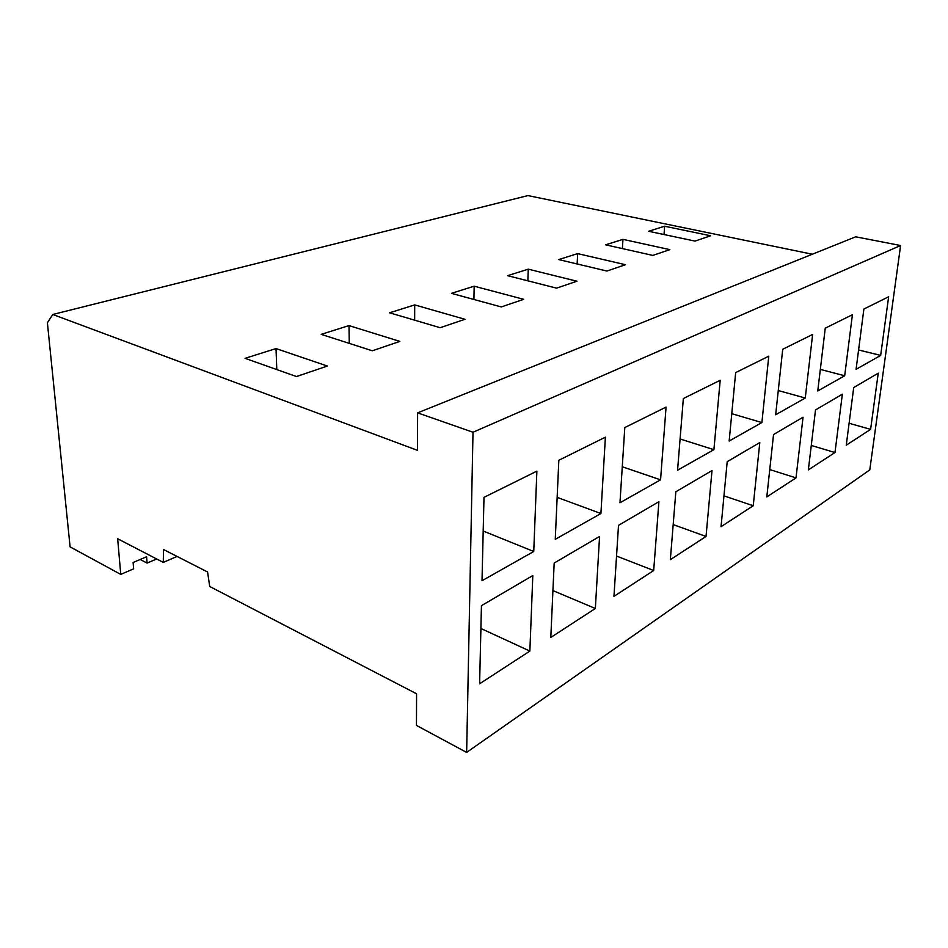 <?xml version="1.0" encoding="UTF-8"?>
<svg xmlns="http://www.w3.org/2000/svg" width="948" height="948" viewBox="0 0 948 948"><rect width="100%" height="100%" fill="white"/><g stroke="black" fill="none" stroke-linecap="round" stroke-linejoin="round"><path stroke-width="1.42" d="M812.317 254.23L527.918 195.584L52.768 314.475L47.4 322.758L70.093 546.866L120.752 574.393L117.659 538.748L163.281 562.401L177.063 556.429M163.281 562.401L163.53 549.544L207.565 571.976L209.721 586.492L416.575 693.782L416.456 725.433L466.641 752.416L869.79 469.888L900.6 245.52L473.005 432.241L466.641 752.416M52.768 314.475L417.476 450.336L417.606 412.854L473.005 432.241M120.752 574.393L133.644 568.859L133.123 562.484L146.585 556.76L147.07 563.1L156.669 558.976M147.07 563.1L140.185 559.474M481.442 605.665L532.812 575.566L529.861 651.086L479.605 683.804L481.442 605.665M533.748 551.487L482.022 580.721L483.99 497.356L536.876 471.132L533.748 551.487L483.196 531.022M417.606 412.854L855.677 236.81L900.6 245.52M276.022 348.568L327.38 366.046L296.499 376.546L245.034 358.332L276.022 348.568L276.792 369.578M577.652 253.614L625.479 264.729L606.898 271.045L558.728 259.574L577.652 253.614L577.154 263.959M528.261 269.161L576.953 281.224L556.583 288.145L507.559 275.678L528.261 269.161L527.858 280.845M622.955 239.358L669.869 249.632L652.852 255.415L605.571 244.821L622.955 239.358L622.398 248.589M474.178 286.189L523.699 299.319L501.267 306.939L451.449 293.347L474.178 286.189L473.917 299.473M348.994 325.602L399.89 341.399L372.303 350.784L321.194 334.348L348.994 325.602L349.279 343.377M414.703 304.912L464.97 319.286L440.156 327.712L389.628 312.804L414.703 304.912L414.655 320.187M727.211 461.676L759.798 442.574L753.233 505.746L721.037 526.697L727.211 461.676M815.505 409.939L842.357 394.202L834.975 452.54L808.36 469.864L815.505 409.939M761.884 422.559L729.166 441.045L735.672 372.6L768.781 356.175L761.884 422.559L731.761 413.672M805.267 398.03L775.665 414.762L782.716 349.267L812.626 334.443L805.267 398.03L778.272 390.564M844.692 375.752L817.769 390.967L825.246 328.186L852.406 314.724L844.692 375.752L820.34 369.4M773.532 434.528L803.039 417.239L796.012 477.899L766.814 496.906L773.532 434.528M618.511 525.358L658.907 501.693L653.693 570.518L613.96 596.363L618.511 525.358M713.903 449.672L677.571 470.208L683.342 398.539L720.196 380.267L713.903 449.672L680.083 438.983M660.566 479.818L619.968 502.76L624.791 427.56L666.065 407.095L660.566 479.818L622.279 466.772M600.913 513.532L555.255 539.329L558.834 460.254L605.381 437.182L600.913 513.532L557.151 497.356M675.829 491.775L712.007 470.575L706.023 536.461L670.355 559.664L675.829 491.775M554.177 563.053L599.563 536.461L595.344 608.486L550.8 637.459L554.177 563.053M480.909 628.488L529.861 651.086M616.544 556.049L653.693 570.518M673.187 524.588L706.023 536.461M552.933 590.58L595.344 608.486M853.721 387.542L878.251 373.168L870.608 429.361L846.256 445.204L853.721 387.542M880.668 355.417L856.08 369.317L863.889 309.036L888.643 296.76L880.668 355.417L858.58 349.966M769.752 469.568L796.012 477.899M811.275 445.453L834.975 452.54M723.964 495.863L753.233 505.746M664.631 226.228L710.645 235.779L694.991 241.1L648.622 231.276L664.631 226.228L664.038 234.535M849.1 423.27L870.608 429.361"/></g></svg>
